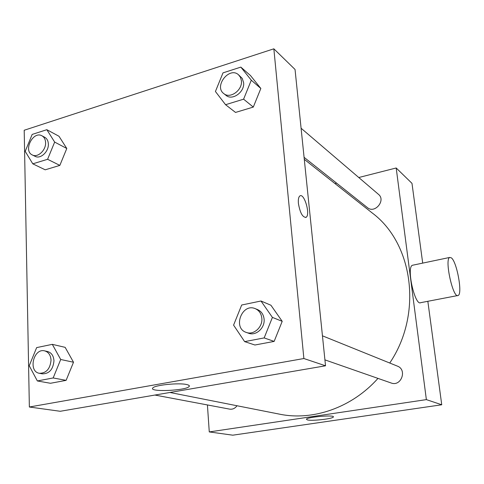 <?xml version="1.0" encoding="UTF-8"?>
<svg xmlns="http://www.w3.org/2000/svg" width="484" height="484" viewBox="0 0 484 484"><rect width="100%" height="100%" fill="white"/><g stroke="black" fill="none" stroke-linecap="round" stroke-linejoin="round"><path stroke-width="0.73" d="M427.838 301.296L441.741 404.775L232.798 435.183L209.269 431.928L207.418 404.945M358.771 177.513L396.19 167.978L411.987 183.357L422.701 263.108M334.982 183.569L336.616 183.158M322.453 335.823L397.376 366.11C407.498 369.691 401.127 386.964 391.139 382.989L324.927 359.872M301.09 128.236L378.5 194.368C386.153 200.34 374.767 214.025 367.477 207.654L304.085 157.33M396.19 167.978L426.368 399.621L209.269 431.928M237.009 405.749C235.042 408.417 232.604 409.549 229.682 409.137L154.91 395.053M304.291 159.333L372.232 212.984C413.088 243.283 423.04 313.765 389.747 363.024M377.968 378.391C351.886 407.722 312.906 421.08 279.522 414.159L169.914 392.476M457.616 295.573L420.717 302.663C414.915 306.312 406.203 267.108 412.416 265.268L413.07 265.129M426.368 399.621L441.741 404.775M307.503 419.967L306.384 419.241C306.947 416.972 335.255 414.606 333.337 416.99C332.992 418.769 312.41 421.134 307.503 419.967M451.366 257.857L449.715 257.446C444.294 259.134 453.109 299.015 458.112 295.476C462.783 294.212 456.944 261.832 451.366 257.857M295.04 69.46L325.532 365.795L60.228 411.285L29.361 407.008L24.2 130.25L273.847 48.817L295.04 69.46M65.152 347.349L73.501 362.232L66.114 380.357L50.487 383.28L66.114 380.357L73.501 362.232L65.152 347.349L52.314 344.348L60.706 359.491L53.167 377.956L37.353 380.956L29.234 365.747L36.651 347.603L52.314 344.348M250.494 75.552L260.84 88.469L253.301 107.073L235.526 112.433L253.301 107.073L260.84 88.469L250.494 75.552L240.832 67.113L251.293 80.205L243.597 99.178L225.562 104.707L215.422 91.494L223.003 72.866L240.832 67.113M273.847 48.817L303.873 358.529L29.361 407.008M58.994 136.264L66.786 148.485L59.847 165.395L45.206 169.811L59.847 165.395L66.786 148.485L58.994 136.264L46.833 129.694L54.662 142.078L47.589 159.29L32.791 163.828L25.198 151.353L32.168 134.425L46.833 129.694M270.919 305.229L282.208 321.328L274.138 341.408L254.917 345.007L274.138 341.408L282.208 321.328L270.919 305.229L260.985 301.006L272.413 317.407L264.167 337.917L244.632 341.619L233.578 325.127L241.685 305.017L260.985 301.006M303.873 358.529L325.532 365.795M186.757 384.562C188.954 385.058 189.758 385.694 189.165 386.468C186.528 390.667 148.376 392.306 152.799 387.974C154.547 385.064 179.038 382.59 186.757 384.562M298.422 203.51C298.083 199.553 298.555 197.048 299.826 195.99C304.176 192.414 310.722 214.842 306.076 217.316C302.633 217.51 300.08 212.912 298.422 203.51M299.82 195.99C304.17 192.414 310.716 214.848 306.076 217.316L305.616 217.522M246.32 332.429L248.643 333.24C256.012 336.199 265.159 327.849 264.089 319.059C263.532 314.455 261.354 311.297 257.548 309.591L255.268 308.665C242 302.7 232.393 328.146 246.32 332.429C253.713 335.394 262.897 327.002 261.826 318.182C261.269 313.553 259.085 310.383 255.268 308.665M272.413 317.407L282.208 321.328M264.167 337.917L274.138 341.408M244.632 341.619L254.917 345.007M39.422 373.297L42.386 373.854C49.253 373.793 53.113 369.449 53.966 360.828C53.603 355.77 51.479 352.673 47.595 351.529L44.655 350.876C33.493 347.851 27.89 371.627 39.422 373.297C46.301 373.231 50.173 368.869 51.038 360.211C50.681 355.135 48.551 352.025 44.655 350.876M60.706 359.491L73.501 362.232M53.167 377.956L66.114 380.357M37.353 380.956L50.487 383.28M223.753 93.563L226.016 95.354C232.296 101.017 244.862 91.996 243.609 82.625L242.236 78.42L238.509 74.772C229.343 66.272 213.698 86.285 223.753 93.563C230.045 99.238 242.666 90.169 241.413 80.761L240.506 77.38L238.509 74.772M251.293 80.205L260.84 88.469M243.597 99.178L253.301 107.073M225.562 104.707L235.526 112.433M32.319 154.959L35.132 156.344C40.468 159.387 48.836 151.661 48.358 144.063C48.2 140.826 46.984 138.563 44.722 137.268L41.945 135.804C33.087 130.583 22.905 150.851 32.319 154.959C37.667 158.002 46.059 150.246 45.587 142.623C45.435 139.374 44.219 137.105 41.945 135.804M54.662 142.078L66.786 148.485M47.589 159.29L59.847 165.395M32.791 163.828L45.206 169.811M449.715 257.446L412.416 265.268M189.105 385.488L189.165 386.468"/></g></svg>
